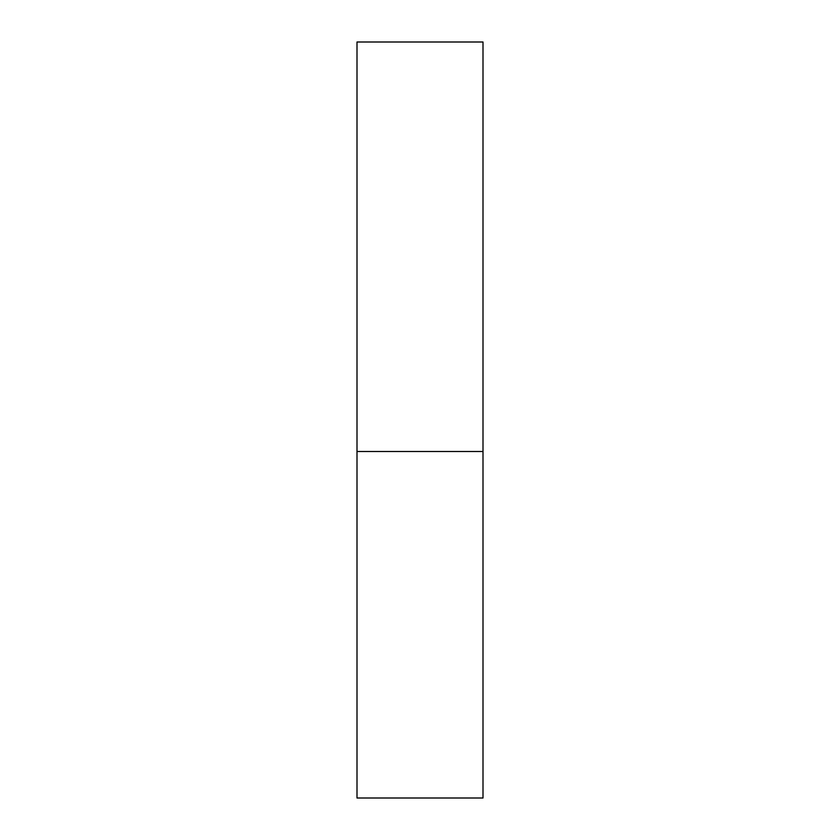 <?xml version="1.0" encoding="UTF-8"?>
<svg xmlns="http://www.w3.org/2000/svg" width="840" height="840" viewBox="0 0 840 840"><rect width="100%" height="100%" fill="white"/><g stroke="black" fill="none" stroke-linecap="round" stroke-linejoin="round"><path stroke-width="1.26" d="M357 451.5L483 451.5L483 42L357 42L357 798L483 798L483 451.5L357 451.5"/></g></svg>
